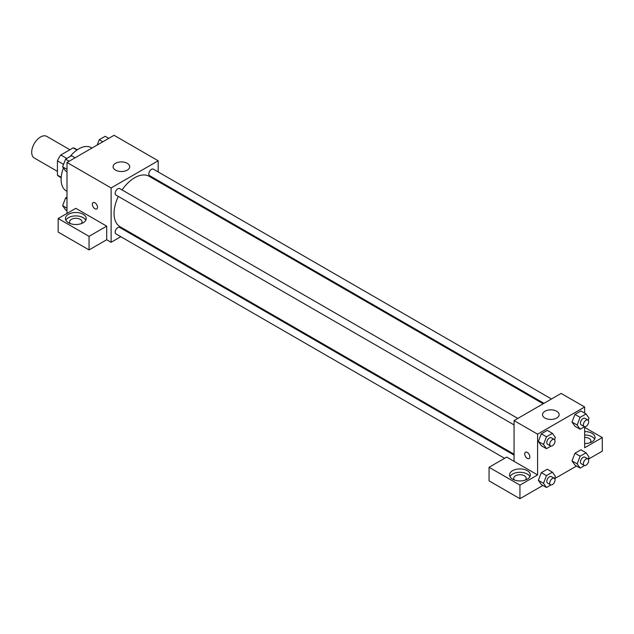 <?xml version="1.0" encoding="UTF-8"?>
<svg xmlns="http://www.w3.org/2000/svg" width="634" height="634" viewBox="0 0 634 634"><rect width="100%" height="100%" fill="white"/><g stroke="black" fill="none" stroke-linecap="round" stroke-linejoin="round"><path stroke-width="0.95" d="M69.914 149.751L46.765 136.381A12.482 7.204 120 0 0 37.144 139.726A12.482 7.204 120 0 0 31.7 152.287A12.482 7.204 120 0 0 34.284 157.993L57.432 171.362M66.776 158.452L60.801 155.005L73.187 147.857A16.104 9.296 120 0 1 75.05 148.522L77.277 149.814M61.205 177.314L57.432 175.142A16.104 9.296 120 0 0 58.938 176.418L61.173 177.71M57.432 175.142L57.432 160.846A16.104 9.296 120 0 1 60.801 155.005M63.551 164.372L57.432 160.846M76.952 150.036L73.187 147.857M63.44 167.986A24.956 14.408 120 0 0 61.11 179.454A24.956 14.408 120 0 0 66.285 190.882L66.998 191.294M91.954 148.063L91.241 147.651A24.956 14.408 120 0 0 70.057 156.558M66.998 213.412L66.998 162.47L114.057 135.304L158.175 160.774L158.175 171.941M158.175 180.587L158.175 181.49M158.175 181.15L171.117 188.964M115.523 163.318A8.321 4.803 180 0 1 124.589 162.28A8.321 4.803 180 0 1 129.724 166.718A8.321 4.803 180 0 1 121.411 171.521A8.321 4.803 180 0 1 113.09 166.718A8.321 4.803 180 0 1 115.523 163.318M120.785 236.704L111.116 242.283L111.116 187.941L66.998 162.47M111.116 187.941L158.175 160.774M93.119 202.618A3.638 2.1 -120 0 0 92.564 205.535A3.638 2.1 -120 0 0 94.941 208.744A3.638 2.1 60 0 1 92.556 205.535A3.638 2.1 60 0 1 93.119 202.618A3.638 2.1 60 0 1 96.756 204.727A3.638 2.1 60 0 1 96.756 208.927A3.638 2.1 60 0 1 94.934 208.744A3.638 2.1 -120 0 0 96.756 208.927M106.702 226.148L75.818 208.324L58.17 218.508L89.053 236.339L106.702 226.148L106.702 239.739L111.116 242.283M68.464 214.268A10.398 6.007 180 0 1 79.797 212.961A10.398 6.007 180 0 1 86.216 218.508A10.398 6.007 180 0 1 75.818 224.515A10.398 6.007 180 0 1 65.421 218.508A10.398 6.007 180 0 1 68.464 214.268M85.796 220.212A10.398 6.007 0 0 0 68.464 217.66A10.398 6.007 0 0 0 65.841 220.212M70.319 223.604A6.237 3.606 180 0 1 69.581 221.908A6.237 3.606 180 0 1 73.433 218.579A6.237 3.606 180 0 1 80.233 219.356A6.237 3.606 180 0 1 82.055 221.908A6.237 3.606 180 0 1 81.318 223.604M89.053 236.339L89.053 249.923L106.702 239.739M58.17 218.508L58.17 232.092L89.053 249.923M129.059 231.925L128.266 232.377M517.804 418.424L119.691 188.575A3.741 2.164 120 0 0 115.951 190.731A3.741 2.164 120 0 0 115.951 195.058L514.063 424.907M514.063 455.117L119.691 227.424A3.741 2.164 120 0 0 116.807 228.43A3.741 2.164 120 0 0 115.174 232.195A3.741 2.164 120 0 0 115.951 233.914L504.616 458.303M551.453 399L153.341 169.143A3.741 2.164 120 0 0 150.456 170.15A3.741 2.164 120 0 0 148.824 173.914A3.741 2.164 120 0 0 149.592 175.634L543.964 403.319M543.179 403.771L149.204 176.315A29.116 16.809 120 0 0 122.077 189.954M118.336 196.437A29.116 16.809 120 0 0 114.057 213.412A29.116 16.809 120 0 0 120.088 226.742L514.063 454.206M514.063 461.338L506.709 457.09L489.06 467.282L519.943 485.113L537.592 474.921L514.063 461.338L514.063 420.588L561.122 393.413L584.651 406.996L584.651 413.114M489.06 467.282L489.06 480.865L519.943 498.696L542.886 485.454M554.647 478.662L576.536 466.03M588.289 459.238L602.3 451.154L602.3 437.563L584.651 447.755L584.651 426.69M584.651 437.357A6.237 3.606 180 0 1 589.065 438.411A6.237 3.606 180 0 1 590.888 440.963A6.237 3.606 180 0 1 590.159 442.659M594.629 439.267A10.398 6.007 0 0 0 584.651 434.956M584.651 431.564A10.398 6.007 180 0 1 595.049 437.563A10.398 6.007 180 0 1 584.651 443.57M514.443 480.017A6.237 3.606 180 0 1 513.706 478.321A6.237 3.606 180 0 1 519.943 474.715A6.237 3.606 180 0 1 526.188 478.321A6.237 3.606 180 0 1 525.451 480.017M529.921 476.625A10.398 6.007 0 0 0 512.589 474.074A10.398 6.007 0 0 0 509.974 476.625M512.589 470.682A10.398 6.007 180 0 1 523.922 469.374A10.398 6.007 180 0 1 530.341 474.921A10.398 6.007 180 0 1 519.943 480.929A10.398 6.007 180 0 1 509.546 474.921A10.398 6.007 180 0 1 512.589 470.682M519.943 485.113L519.943 498.696M584.651 427.379L602.3 437.563M580.126 456.211L574.975 453.239L580.918 449.807L574.975 453.239L572.003 460.902L574.975 465.126L572.003 460.902L577.154 463.874L580.126 456.211L586.062 452.779L589.034 457.011L588.209 459.143M584.572 426.674L580.126 429.242L574.975 426.27L571.995 422.054L574.975 414.39L580.918 410.959L574.975 414.39L580.126 417.362L586.062 413.931L589.034 418.155L588.209 420.287M550.922 446.106L546.476 448.674L541.325 445.702L538.345 441.478L541.325 433.814L547.269 430.383L541.325 433.814L546.476 436.786L552.42 433.355L555.392 437.579L554.56 439.711M546.476 475.635L541.325 472.663L547.269 469.231L541.325 472.663L538.353 480.326L541.325 484.55L538.353 480.326L543.504 483.298L546.476 475.635L552.42 472.203L555.392 476.435L554.56 478.567M537.592 474.921L537.592 434.171L584.651 406.996M556.707 411.244A8.321 4.803 180 0 1 559.148 414.644A8.321 4.803 180 0 1 550.827 419.446A8.321 4.803 180 0 1 542.506 414.644A8.321 4.803 180 0 1 547.641 410.206A8.321 4.803 180 0 1 556.707 411.244M537.592 434.171L514.063 420.588M525.483 452.24A3.638 2.1 -120 0 0 524.92 455.157A3.638 2.1 -120 0 0 527.298 458.366A3.638 2.1 60 0 1 524.92 455.157A3.638 2.1 60 0 1 525.475 452.24A3.638 2.1 60 0 1 529.121 454.348A3.638 2.1 60 0 1 529.121 458.548A3.638 2.1 60 0 1 527.298 458.366A3.638 2.1 -120 0 0 529.121 458.548M546.476 448.674L543.504 444.442L546.476 436.786M554.259 439.465L551.318 437.769A3.741 2.164 120 0 0 548.434 438.776A3.741 2.164 120 0 0 546.801 442.54A3.741 2.164 120 0 0 547.578 444.252L550.518 445.956A3.741 2.164 120 0 0 554.259 443.792A3.741 2.164 120 0 0 554.259 439.465A3.741 2.164 120 0 0 551.374 440.471A3.741 2.164 120 0 0 549.741 444.236A3.741 2.164 120 0 0 550.518 445.956M541.325 445.702L538.353 441.47L543.504 444.442M552.42 433.355L547.269 430.383M580.126 429.242L577.154 425.018L580.126 417.362M587.908 420.041L584.968 418.345A3.741 2.164 120 0 0 582.083 419.343A3.741 2.164 120 0 0 580.443 423.116A3.741 2.164 120 0 0 581.219 424.828L584.16 426.524A3.741 2.164 120 0 0 587.908 424.368A3.741 2.164 120 0 0 587.908 420.041A3.741 2.164 120 0 0 585.024 421.047A3.741 2.164 120 0 0 583.391 424.812A3.741 2.164 120 0 0 584.16 426.524M574.975 426.27L572.003 422.046L577.154 425.018M586.062 413.931L580.918 410.959M550.922 484.955L546.476 487.522L543.504 483.298M554.259 478.321L551.318 476.625A3.741 2.164 120 0 0 548.434 477.624A3.741 2.164 120 0 0 546.801 481.396A3.741 2.164 120 0 0 547.578 483.108L550.518 484.804A3.741 2.164 120 0 0 554.259 482.648A3.741 2.164 120 0 0 554.259 478.321A3.741 2.164 120 0 0 551.374 479.328A3.741 2.164 120 0 0 549.741 483.092A3.741 2.164 120 0 0 550.518 484.804M546.476 487.522L541.325 484.55M552.42 472.203L547.269 469.231M584.572 465.53L580.126 468.098L577.154 463.874M587.908 458.897L584.968 457.201A3.741 2.164 120 0 0 582.083 458.2A3.741 2.164 120 0 0 580.443 461.964A3.741 2.164 120 0 0 581.219 463.684L584.16 465.38A3.741 2.164 120 0 0 587.908 463.216A3.741 2.164 120 0 0 587.908 458.897A3.741 2.164 120 0 0 585.024 459.896A3.741 2.164 120 0 0 583.391 463.668A3.741 2.164 120 0 0 584.16 465.38M580.126 468.098L574.975 465.126M586.062 452.779L580.918 449.807M66.998 171.846L65.579 171.029L62.608 166.805L65.579 159.142L71.523 155.71L75.113 157.787M66.998 169.333L62.608 166.805M69.169 161.218L65.579 159.142M97.16 145.059L99.229 139.718L105.173 136.286L108.763 138.355M102.819 141.786L99.229 139.718M66.998 210.702L65.579 209.886L62.608 205.654L65.579 197.998L66.998 197.182M66.998 208.19L62.608 205.654M66.998 198.814L65.579 197.998"/></g></svg>
